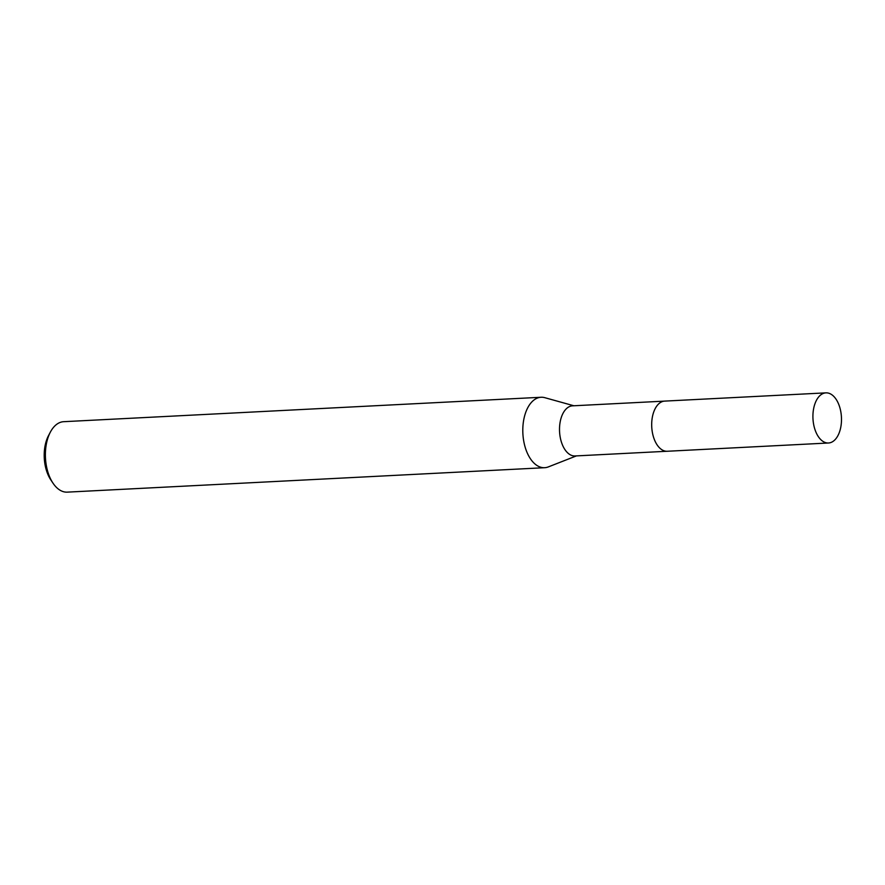 <?xml version="1.0" encoding="UTF-8"?>
<svg xmlns="http://www.w3.org/2000/svg" width="885" height="885" viewBox="0 0 885 885"><rect width="100%" height="100%" fill="white"/><g stroke="black" fill="none" stroke-linecap="round" stroke-linejoin="round"><path stroke-width="1.33" d="M653.86 411.602A25.101 14.248 87.1 0 0 653.86 438.175A25.101 14.248 87.1 0 0 655.409 441.925M664.259 401.137L572.506 405.839A25.101 14.248 87.1 0 0 561.676 442.887A25.101 14.248 87.1 0 0 575.073 455.963L666.825 451.273M573.845 405.761L544.817 397.686A35.267 20.023 87.1 0 0 541.056 397.265A35.267 20.023 87.1 0 0 525.845 449.326A35.267 20.023 87.1 0 0 544.662 467.7A35.267 20.023 87.1 0 0 548.368 466.893L576.412 455.897M541.056 397.265L63.665 421.691A35.267 20.023 87.1 0 0 50.357 432.123A35.267 20.023 87.1 0 0 48.443 473.763A35.267 20.023 87.1 0 0 52.967 483.11A35.267 20.023 87.1 0 0 67.271 492.137L544.662 467.7M50.357 432.123L48.509 435.619A30.566 17.357 87.1 0 0 46.85 471.705A30.566 17.357 87.1 0 0 50.766 479.814L52.967 483.11M834.787 439.956A25.101 14.248 87.1 0 0 840.75 411.392A25.101 14.248 87.1 0 0 825.926 392.863A25.101 14.248 87.1 0 0 819.621 395.905A25.101 14.248 87.1 0 0 813.658 424.468A25.101 14.248 87.1 0 0 828.493 442.998A25.101 14.248 87.1 0 0 834.787 439.956M825.926 392.863L664.701 401.104A25.112 14.26 87.1 0 0 658.396 404.146A25.112 14.26 87.1 0 0 652.433 432.721A25.112 14.26 87.1 0 0 667.268 451.262L828.493 442.998"/></g></svg>
